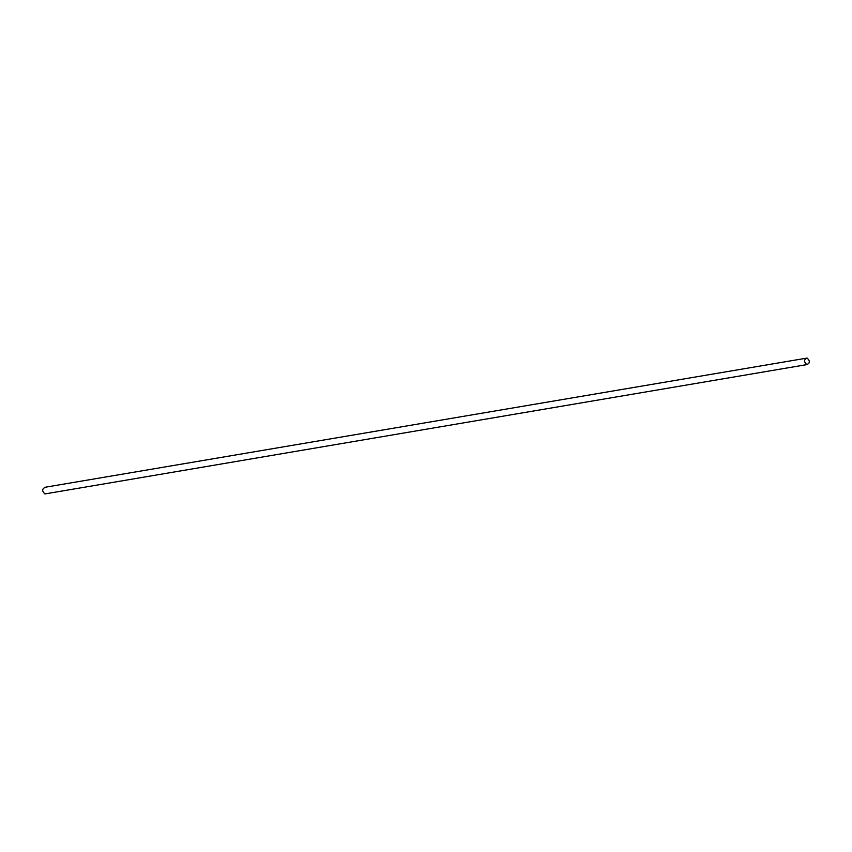 <?xml version="1.0" encoding="UTF-8"?>
<svg xmlns="http://www.w3.org/2000/svg" width="852" height="852" viewBox="0 0 852 852"><rect width="100%" height="100%" fill="white"/><g stroke="black" fill="none" stroke-linecap="round" stroke-linejoin="round"><path stroke-width="1.28" d="M45.188 487.387C41.94 488.846 41.844 491.029 44.89 493.936L806.812 364.613C803.766 361.706 803.862 359.523 807.11 358.064C810.156 360.971 810.06 363.154 806.812 364.613M44.485 487.365L807.11 358.064"/></g></svg>

